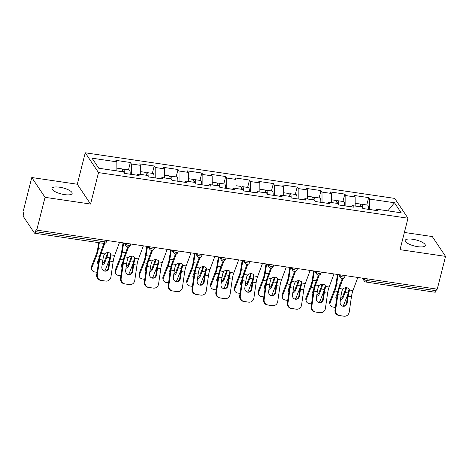<?xml version="1.0" encoding="UTF-8"?>
<svg xmlns="http://www.w3.org/2000/svg" width="469" height="469" viewBox="0 0 469 469"><rect width="100%" height="100%" fill="white"/><g stroke="black" fill="none" stroke-linecap="round" stroke-linejoin="round"><path stroke-width="0.7" d="M59.61 187.219A10.371 3.142 -165.8 0 1 72.138 193.463A10.371 3.142 -165.8 0 1 64.558 194.617A10.371 3.142 -165.8 0 1 52.03 188.374A10.371 3.142 -165.8 0 1 59.61 187.219M412.767 239.278A10.371 3.142 -165.8 0 1 425.295 245.522A10.371 3.142 -165.8 0 1 417.715 246.671A10.371 3.142 -165.8 0 1 405.187 240.433A10.371 3.142 -165.8 0 1 412.767 239.278M31.775 177.522L45.042 197.332L90.558 204.044L77.291 184.235L31.775 177.522L23.473 210.317L24.054 211.179L23.45 213.577A2.433 0.739 -81.6 0 0 23.462 216.69L34.407 233.034A2.433 0.739 -81.6 0 0 34.624 233.193A2.433 0.739 -81.6 0 0 35.556 231.657L36.16 229.259L36.74 230.127L437.255 289.162L445.55 256.373L432.283 236.558L404.384 232.448M77.291 184.235L85.252 152.788L394.722 198.405L407.989 218.214L98.513 172.598L85.252 152.788M116.887 170.909L116.851 161.846L92.03 158.188L98.76 168.236L123.582 171.894L124.59 173.395L139.1 175.535L138.097 174.034L137.089 175.242M116.851 161.846L115.849 160.345L130.359 162.485L128.494 169.86M131.396 174.398L131.367 163.986L130.359 162.485M131.367 163.986L140.682 165.358L139.674 163.857L154.19 165.997L152.319 173.372M155.221 177.915L155.192 167.497L154.19 165.997M155.192 167.497L164.513 168.869L163.505 167.369L178.015 169.508L176.151 176.883M179.052 181.427L179.023 171.009L178.015 169.508M179.023 171.009L188.339 172.381L187.336 170.88L201.846 173.02L199.982 180.395M202.878 184.938L202.854 174.521L201.846 173.02M202.854 174.521L212.17 175.893L211.161 174.392L225.677 176.532L223.807 183.907M226.709 188.45L226.679 178.032L225.677 176.532M226.679 178.032L236.001 179.41L234.992 177.903L249.502 180.043L247.638 187.418M250.54 191.962L250.51 181.544L249.502 180.043M250.51 181.544L259.826 182.922L258.824 181.421L273.333 183.555L271.469 190.93M274.365 195.473L274.336 185.062L273.333 183.555M274.336 185.062L283.657 186.433L282.649 184.933L297.164 187.072L295.294 194.447M298.196 198.985L298.167 188.573L297.164 187.072M298.167 188.573L307.482 189.945L306.48 188.444L320.989 190.584L319.125 197.959M322.027 202.502L321.998 192.085L320.989 190.584M321.998 192.085L331.313 193.457L330.311 191.956L344.821 194.096L342.95 201.471M345.852 206.014L345.823 195.596L344.821 194.096M345.823 195.596L355.144 196.968L354.136 195.467L368.646 197.607L366.781 204.982M369.683 209.526L369.654 199.108L368.646 197.607M369.654 199.108L394.476 202.766L401.206 212.82L376.384 209.162L375.382 210.364M138.097 174.034L147.413 175.406L148.415 176.907L162.931 179.047L161.922 177.546L171.244 178.918L172.246 180.424L186.756 182.558L185.753 181.057L195.069 182.435L196.077 183.936L210.587 186.076L209.579 184.569L218.9 185.947L219.902 187.448L234.418 189.587L233.41 188.087L242.725 189.458L243.733 190.959L258.243 193.099L257.241 191.598L266.556 192.97L267.565 194.471L282.074 196.611L281.066 195.11L290.387 196.482L291.39 197.982L305.905 200.122L304.897 198.622L314.212 199.993L315.221 201.5L329.73 203.634L328.728 202.133L338.043 203.505L339.052 205.012L353.562 207.151L352.553 205.645L361.875 207.022L362.877 208.523L377.387 210.663L376.384 209.162M137.124 175.201L131.402 174.357M140.718 174.421L140.682 165.358M160.949 178.712L155.233 177.874M164.543 177.933L164.513 168.869M161.922 177.546L160.92 178.753M184.78 182.224L179.064 181.386M188.374 181.444L188.339 172.381M185.753 181.057L184.751 182.265M208.611 185.742L202.889 184.897M212.205 184.956L212.17 175.893M209.579 184.569L208.576 185.777M232.436 189.253L226.72 188.409M236.03 188.474L236.001 179.41M233.41 188.087L232.407 189.288M256.267 192.765L250.552 191.921M259.861 191.985L259.826 182.922M257.241 191.598L256.238 192.8M280.099 196.277L274.377 195.432M283.692 195.497L283.657 186.433M281.066 195.11L280.063 196.318M303.924 199.788L298.208 198.944M307.517 199.008L307.482 189.945M304.897 198.622L303.894 199.829M327.755 203.3L322.033 202.461M331.349 202.52L331.313 193.457M328.728 202.133L327.72 203.341M351.586 206.811L345.864 205.973M355.18 206.032L355.144 196.968M352.553 205.645L351.551 206.852M367.286 278.85L366.869 280.491L436.064 290.692L436.481 289.051M436.064 290.692A2.433 0.739 98.4 0 1 435.132 292.234L365.937 282.033A2.433 0.739 98.4 0 0 366.869 280.491A2.433 0.739 -165.8 0 1 363.997 279.29L364.225 278.398M375.411 210.329L369.695 209.485M387.84 210.851L394.476 202.766M45.042 197.332L36.74 230.127M90.558 204.044L98.513 172.598M407.989 218.214L400.028 249.66L445.55 256.373M347.166 303.08A3.729 3.553 -83 0 1 343.12 306.251A3.729 3.553 -83 0 1 340.142 302.042L341.139 295.171A10.857 3.301 98.4 0 1 341.819 291.706A10.857 3.301 98.4 0 1 342.241 290.217L342.933 289.051A3.729 2.908 -15 0 1 346.826 287.749A3.729 2.908 -15 0 1 349.335 289.707A3.729 2.908 -15 0 1 349.399 290.006L349.264 291.249L348.924 289.965A12.968 3.94 -81.6 0 0 348.344 291.988A12.968 3.94 -81.6 0 0 347.529 296.132L346.532 302.997L347.166 303.08L348.162 296.209A10.857 3.301 98.4 0 1 348.848 292.738A10.857 3.301 98.4 0 1 349.264 291.249M335.622 310.056A4.86 4.631 97 0 0 339.509 315.543L338.87 315.467A4.86 4.631 -83 0 1 334.989 309.98L335.622 310.056L337.856 294.69A10.857 3.301 98.4 0 1 338.536 291.22A10.857 3.301 98.4 0 1 339.368 288.529L343.115 278.457M342.27 278.539L339.023 287.257A12.968 3.94 -81.6 0 0 338.038 290.469A12.968 3.94 -81.6 0 0 337.217 294.608L334.989 309.98M339.509 315.543L343.935 316.2A4.86 4.631 97 0 0 349.217 312.061L351.451 296.689A10.857 3.301 98.4 0 1 352.131 293.225A10.857 3.301 98.4 0 1 352.964 290.534L357.829 277.455M348.924 289.965L349.053 288.734M343.513 316.147A4.86 4.631 -83 0 1 343.302 316.118L343.935 316.2M338.87 315.467L343.302 316.118M342.886 306.204A3.729 3.553 97 0 0 346.532 302.997M340.67 298.384A3.729 2.82 166.8 0 0 342.716 296.431L344.791 291.167A10.857 3.301 -81.6 0 0 345.753 288.118A10.857 3.301 -81.6 0 0 345.852 287.72M346.532 287.714A12.968 3.94 98.4 0 1 346.257 288.869A12.968 3.94 98.4 0 1 345.102 292.509L343.032 297.774A3.729 2.82 -13.2 0 1 340.447 299.92M338.137 274.553L336.678 283.751A12.968 3.94 98.4 0 1 335.945 287.35A12.968 3.94 98.4 0 1 334.796 290.991L330.158 302.763A4.86 3.676 166.8 0 0 330.006 304.551L329.689 303.209A4.86 3.676 -13.2 0 1 329.842 301.42L334.479 289.649A10.857 3.301 -81.6 0 0 335.441 286.6A10.857 3.301 -81.6 0 0 336.056 283.587L337.504 274.459M330.006 304.551A4.86 3.676 166.8 0 0 333.289 307.125L335.358 307.43M342.792 306.187A4.86 3.676 166.8 0 0 343.748 304.768L347.799 294.491M336.549 299.234A3.729 2.82 -13.2 0 1 335.892 298.108A3.729 2.82 -13.2 0 1 336.003 296.736L337.487 292.973M335.839 297.41A3.729 2.82 166.8 0 0 336.689 298.243M355.168 203.27L359.764 203.951A5.347 1.624 98.4 0 1 360.772 206.858M360.544 205.029A5.347 1.624 98.4 0 1 361.599 204.22A5.347 1.624 98.4 0 1 362.59 208.089M361.599 204.22L367.479 205.088A5.347 1.624 98.4 0 1 368.446 209.344M361.775 207.005A3.242 0.985 -81.6 0 0 361.294 206.301A3.242 0.985 -81.6 0 0 360.761 206.63M323.34 299.568A3.729 3.553 -83 0 1 319.289 302.734A3.729 3.553 -83 0 1 316.311 298.53L317.308 291.659A10.857 3.301 98.4 0 1 317.994 288.189A10.857 3.301 98.4 0 1 318.41 286.706L319.102 285.539A3.729 2.908 -15 0 1 322.994 284.237A3.729 2.908 -15 0 1 325.509 286.196A3.729 2.908 -15 0 1 325.568 286.495L325.439 287.737L325.093 286.453A12.968 3.94 -81.6 0 0 324.519 288.476A12.968 3.94 -81.6 0 0 323.698 292.615L322.701 299.486L323.34 299.568L324.337 292.697A10.857 3.301 98.4 0 1 325.017 289.226A10.857 3.301 98.4 0 1 325.439 287.737M311.791 306.544A4.86 4.631 97 0 0 315.678 312.032L315.045 311.955A4.86 4.631 -83 0 1 311.158 306.468L311.791 306.544L314.025 291.173A10.857 3.301 98.4 0 1 314.711 287.708A10.857 3.301 98.4 0 1 315.537 285.017L319.283 274.945M318.439 275.027L315.197 283.739A12.968 3.94 -81.6 0 0 314.207 286.958A12.968 3.94 -81.6 0 0 313.392 291.097L311.158 306.468M315.678 312.032L320.11 312.688A4.86 4.631 97 0 0 325.386 308.549L327.62 293.178A10.857 3.301 98.4 0 1 328.306 289.713A10.857 3.301 98.4 0 1 329.132 287.016L333.998 273.943M325.093 286.453L325.228 285.222M319.682 312.635A4.86 4.631 -83 0 1 319.471 312.606L320.11 312.688M315.045 311.955L319.471 312.606M319.055 302.693A3.729 3.553 97 0 0 322.701 299.486M299.509 296.05A3.729 3.553 -83 0 1 295.458 299.222A3.729 3.553 -83 0 1 292.48 295.019L293.483 288.148A10.857 3.301 98.4 0 1 294.163 284.677A10.857 3.301 98.4 0 1 294.585 283.188L295.271 282.027A3.729 2.908 -15 0 1 299.169 280.726A3.729 2.908 -15 0 1 301.678 282.684A3.729 2.908 -15 0 1 301.737 282.983L301.608 284.226L301.262 282.942A12.968 3.94 -81.6 0 0 300.688 284.964A12.968 3.94 -81.6 0 0 299.873 289.103L298.876 295.974L299.509 296.05L300.506 289.185A10.857 3.301 98.4 0 1 301.192 285.715A10.857 3.301 98.4 0 1 301.608 284.226M287.966 303.033A4.86 4.631 97 0 0 291.847 308.52L291.214 308.444A4.86 4.631 -83 0 1 287.327 302.956L287.966 303.033L290.194 287.661A10.857 3.301 98.4 0 1 290.88 284.196A10.857 3.301 98.4 0 1 291.706 281.5L295.458 271.428M294.608 271.51L291.366 280.228A12.968 3.94 -81.6 0 0 290.375 283.446A12.968 3.94 -81.6 0 0 289.561 287.585L287.327 302.956M291.847 308.52L296.279 309.171A4.86 4.631 97 0 0 301.561 305.038L303.789 289.666A10.857 3.301 98.4 0 1 304.475 286.201A10.857 3.301 98.4 0 1 305.301 283.505L310.167 270.431M301.262 282.942L301.397 281.705M295.857 309.124A4.86 4.631 -83 0 1 295.646 309.094L296.279 309.171M291.214 308.444L295.646 309.094M295.224 299.181A3.729 3.553 97 0 0 298.876 295.974M275.678 292.539A3.729 3.553 -83 0 1 271.633 295.71A3.729 3.553 -83 0 1 268.655 291.507L269.652 284.636A10.857 3.301 98.4 0 1 270.337 281.166A10.857 3.301 98.4 0 1 270.754 279.676L271.445 278.516A3.729 2.908 -15 0 1 275.338 277.214A3.729 2.908 -15 0 1 277.853 279.166A3.729 2.908 -15 0 1 277.912 279.471L277.783 280.714L277.437 279.43A12.968 3.94 -81.6 0 0 276.857 281.453A12.968 3.94 -81.6 0 0 276.042 285.592L275.045 292.463L275.678 292.539L276.675 285.668A10.857 3.301 98.4 0 1 277.361 282.203A10.857 3.301 98.4 0 1 277.783 280.714M264.135 299.521A4.86 4.631 97 0 0 268.022 305.008L267.383 304.932A4.86 4.631 -83 0 1 263.502 299.445L264.135 299.521L266.369 284.15A10.857 3.301 98.4 0 1 267.049 280.685A10.857 3.301 98.4 0 1 267.881 277.988L271.627 267.916M270.783 267.998L267.535 276.716A12.968 3.94 -81.6 0 0 266.55 279.934A12.968 3.94 -81.6 0 0 265.73 284.073L263.502 299.445M268.022 305.008L272.448 305.659A4.86 4.631 97 0 0 277.73 301.526L279.964 286.154A10.857 3.301 98.4 0 1 280.644 282.684A10.857 3.301 98.4 0 1 281.476 279.993L286.342 266.92M277.437 279.43L277.566 278.193M272.026 305.606A4.86 4.631 -83 0 1 271.815 305.583L272.448 305.659M267.383 304.932L271.815 305.583M271.399 295.669A3.729 3.553 97 0 0 275.045 292.463M251.853 289.027A3.729 3.553 -83 0 1 247.802 292.199A3.729 3.553 -83 0 1 244.824 287.995L245.82 281.124A10.857 3.301 98.4 0 1 246.506 277.654A10.857 3.301 98.4 0 1 246.923 276.165L247.614 275.004A3.729 2.908 -15 0 1 251.513 273.697A3.729 2.908 -15 0 1 254.022 275.655A3.729 2.908 -15 0 1 254.081 275.954L253.952 277.202L253.606 275.919A12.968 3.94 -81.6 0 0 253.031 277.941A12.968 3.94 -81.6 0 0 252.211 282.08L251.214 288.951L251.853 289.027L252.85 282.156A10.857 3.301 98.4 0 1 253.53 278.692A10.857 3.301 98.4 0 1 253.952 277.202M240.31 296.009A4.86 4.631 97 0 0 244.191 301.497L243.558 301.415A4.86 4.631 -83 0 1 239.671 295.933L240.31 296.009L242.537 280.638A10.857 3.301 98.4 0 1 243.223 277.167A10.857 3.301 98.4 0 1 244.05 274.476L247.802 264.405M246.952 264.487L243.71 273.204A12.968 3.94 -81.6 0 0 242.719 276.417A12.968 3.94 -81.6 0 0 241.904 280.562L239.671 295.933M244.191 301.497L248.623 302.147A4.86 4.631 97 0 0 253.899 298.014L256.133 282.643A10.857 3.301 98.4 0 1 256.819 279.172A10.857 3.301 98.4 0 1 257.645 276.481L262.511 263.408M253.606 275.919L253.741 274.682M248.195 302.095A4.86 4.631 -83 0 1 247.984 302.071L248.623 302.147M243.558 301.415L247.984 302.071M247.568 292.158A3.729 3.553 97 0 0 251.214 288.951M228.022 285.515A3.729 3.553 -83 0 1 223.971 288.687A3.729 3.553 -83 0 1 220.999 284.478L221.995 277.607A10.857 3.301 98.4 0 1 222.675 274.142A10.857 3.301 98.4 0 1 223.097 272.653L223.783 271.492A3.729 2.908 -15 0 1 227.682 270.185A3.729 2.908 -15 0 1 230.191 272.143A3.729 2.908 -15 0 1 230.25 272.442L230.121 273.691L229.775 272.407A12.968 3.94 -81.6 0 0 229.2 274.424A12.968 3.94 -81.6 0 0 228.385 278.568L227.389 285.439L228.022 285.515L229.019 278.645A10.857 3.301 98.4 0 1 229.704 275.18A10.857 3.301 98.4 0 1 230.121 273.691M216.479 292.498A4.86 4.631 97 0 0 220.36 297.985L219.727 297.903A4.86 4.631 -83 0 1 215.846 292.416L216.479 292.498L218.706 277.126A10.857 3.301 98.4 0 1 219.392 273.656A10.857 3.301 98.4 0 1 220.219 270.965L223.971 260.893M223.121 260.975L219.879 269.693A12.968 3.94 -81.6 0 0 218.888 272.905A12.968 3.94 -81.6 0 0 218.073 277.05L215.846 292.416M220.36 297.985L224.792 298.636A4.86 4.631 97 0 0 230.074 294.503L232.302 279.131A10.857 3.301 98.4 0 1 232.987 275.661A10.857 3.301 98.4 0 1 233.814 272.97L238.68 259.89M229.775 272.407L229.91 271.17M224.37 298.583A4.86 4.631 -83 0 1 224.159 298.56L224.792 298.636M219.727 297.903L224.159 298.56M223.736 288.646A3.729 3.553 97 0 0 227.389 285.439M316.845 294.872A3.729 2.82 166.8 0 0 318.885 292.92L320.96 287.655A10.857 3.301 -81.6 0 0 321.927 284.607A10.857 3.301 -81.6 0 0 322.021 284.202M322.701 284.202A12.968 3.94 98.4 0 1 322.426 285.357A12.968 3.94 98.4 0 1 321.277 288.998L319.201 294.262A3.729 2.82 -13.2 0 1 316.622 296.408M314.306 271.041L312.852 280.239A12.968 3.94 98.4 0 1 312.12 283.839A12.968 3.94 98.4 0 1 310.965 287.479L306.327 299.251A4.86 3.676 166.8 0 0 306.175 301.039L305.858 299.697A4.86 3.676 -13.2 0 1 306.011 297.909L310.648 286.137A10.857 3.301 -81.6 0 0 311.615 283.088A10.857 3.301 -81.6 0 0 312.231 280.075L313.673 270.947M306.175 301.039A4.86 3.676 166.8 0 0 309.458 303.613L311.527 303.918M318.961 302.669A4.86 3.676 166.8 0 0 319.922 301.256L323.968 290.979M312.717 295.722A3.729 2.82 -13.2 0 1 312.061 294.596A3.729 2.82 -13.2 0 1 312.178 293.225L313.661 289.455M312.014 293.899A3.729 2.82 166.8 0 0 312.864 294.731M331.337 199.759L335.939 200.439A5.347 1.624 98.4 0 1 336.941 203.347M336.713 201.518A5.347 1.624 98.4 0 1 337.768 200.709A5.347 1.624 98.4 0 1 338.759 204.578M337.768 200.709L343.654 201.57A5.347 1.624 98.4 0 1 344.621 205.832M337.95 203.493A3.242 0.985 -81.6 0 0 337.463 202.79A3.242 0.985 -81.6 0 0 336.935 203.118M293.014 291.36A3.729 2.82 166.8 0 0 295.06 289.408L297.129 284.144A10.857 3.301 -81.6 0 0 298.096 281.095A10.857 3.301 -81.6 0 0 298.196 280.691M298.87 280.691A12.968 3.94 98.4 0 1 298.601 281.846A12.968 3.94 98.4 0 1 297.446 285.486L295.376 290.751A3.729 2.82 -13.2 0 1 292.791 292.896M290.481 267.529L289.021 276.728A12.968 3.94 98.4 0 1 288.288 280.327A12.968 3.94 98.4 0 1 287.134 283.962L282.496 295.74A4.86 3.676 166.8 0 0 282.35 297.528L282.033 296.185A4.86 3.676 -13.2 0 1 282.18 294.397L286.823 282.625A10.857 3.301 -81.6 0 0 287.784 279.577A10.857 3.301 -81.6 0 0 288.4 276.563L289.848 267.436M282.35 297.528A4.86 3.676 166.8 0 0 285.627 300.101L287.702 300.406M295.13 299.158A4.86 3.676 166.8 0 0 296.091 297.745L300.142 287.468M288.892 292.205A3.729 2.82 -13.2 0 1 288.23 291.085A3.729 2.82 -13.2 0 1 288.347 289.713L289.83 285.943M288.183 290.387A3.729 2.82 166.8 0 0 289.033 291.22M307.512 196.247L312.108 196.921A5.347 1.624 98.4 0 1 313.11 199.835M312.887 198A5.347 1.624 98.4 0 1 313.943 197.191A5.347 1.624 98.4 0 1 314.934 201.066M313.943 197.191L319.823 198.059A5.347 1.624 98.4 0 1 320.79 202.321M314.119 199.982A3.242 0.985 -81.6 0 0 313.632 199.278A3.242 0.985 -81.6 0 0 313.104 199.606M269.183 287.843A3.729 2.82 166.8 0 0 271.229 285.891L273.304 280.632A10.857 3.301 -81.6 0 0 274.265 277.584A10.857 3.301 -81.6 0 0 274.365 277.179M275.045 277.179A12.968 3.94 98.4 0 1 274.77 278.334A12.968 3.94 98.4 0 1 273.62 281.975L271.545 287.233A3.729 2.82 -13.2 0 1 268.96 289.385M266.65 264.018L265.196 273.216A12.968 3.94 98.4 0 1 264.457 276.81A12.968 3.94 98.4 0 1 263.308 280.45L258.671 292.228A4.86 3.676 166.8 0 0 258.519 294.016L258.202 292.674A4.86 3.676 -13.2 0 1 258.355 290.886L262.992 279.108A10.857 3.301 -81.6 0 0 263.959 276.059A10.857 3.301 -81.6 0 0 264.569 273.052L266.017 263.924M258.519 294.016A4.86 3.676 166.8 0 0 261.802 296.59L263.871 296.895M271.305 295.646A4.86 3.676 166.8 0 0 272.266 294.233L276.311 283.95M265.061 288.693A3.729 2.82 -13.2 0 1 264.405 287.573A3.729 2.82 -13.2 0 1 264.516 286.201L265.999 282.432M264.358 286.876A3.729 2.82 166.8 0 0 265.202 287.708M283.681 192.736L288.283 193.41A5.347 1.624 98.4 0 1 289.285 196.318M289.056 194.488A5.347 1.624 98.4 0 1 290.112 193.679A5.347 1.624 98.4 0 1 291.102 197.555M290.112 193.679L295.992 194.547A5.347 1.624 98.4 0 1 296.959 198.803M290.288 196.47A3.242 0.985 -81.6 0 0 289.807 195.766A3.242 0.985 -81.6 0 0 289.279 196.095M245.357 284.331A3.729 2.82 166.8 0 0 247.398 282.379L249.473 277.115A10.857 3.301 -81.6 0 0 250.44 274.066A10.857 3.301 -81.6 0 0 250.54 273.667M251.214 273.667A12.968 3.94 98.4 0 1 250.938 274.822A12.968 3.94 98.4 0 1 249.789 278.457L247.714 283.722A3.729 2.82 -13.2 0 1 245.135 285.873M242.819 260.506L241.365 269.704A12.968 3.94 98.4 0 1 240.632 273.298A12.968 3.94 98.4 0 1 239.477 276.939L234.84 288.716A4.86 3.676 166.8 0 0 234.688 290.504L234.377 289.162A4.86 3.676 -13.2 0 1 234.523 287.374L239.161 275.596A10.857 3.301 -81.6 0 0 240.128 272.548A10.857 3.301 -81.6 0 0 240.744 269.54L242.186 260.412M234.688 290.504A4.86 3.676 166.8 0 0 237.971 293.078L240.04 293.383M247.474 292.134A4.86 3.676 166.8 0 0 248.435 290.721L252.486 280.439M241.23 285.181A3.729 2.82 -13.2 0 1 240.574 284.056A3.729 2.82 -13.2 0 1 240.691 282.69L242.174 278.92M240.527 283.358A3.729 2.82 166.8 0 0 241.377 284.196M259.849 189.218L264.452 189.898A5.347 1.624 98.4 0 1 265.454 192.806M265.225 190.977A5.347 1.624 98.4 0 1 266.286 190.168A5.347 1.624 98.4 0 1 267.271 194.043M266.286 190.168L272.167 191.035A5.347 1.624 98.4 0 1 273.134 195.292M266.462 192.958A3.242 0.985 -81.6 0 0 265.976 192.255A3.242 0.985 -81.6 0 0 265.448 192.583M221.526 280.82A3.729 2.82 166.8 0 0 223.572 278.867L225.642 273.603A10.857 3.301 -81.6 0 0 226.609 270.554A10.857 3.301 -81.6 0 0 226.709 270.156M227.383 270.156A12.968 3.94 98.4 0 1 227.113 271.305A12.968 3.94 98.4 0 1 225.958 274.945L223.889 280.21A3.729 2.82 -13.2 0 1 221.304 282.361M218.994 256.989L217.534 266.193A12.968 3.94 98.4 0 1 216.801 269.786A12.968 3.94 98.4 0 1 215.652 273.427L211.009 285.205A4.86 3.676 166.8 0 0 210.862 286.993L210.546 285.65A4.86 3.676 -13.2 0 1 210.698 283.862L215.335 272.084A10.857 3.301 -81.6 0 0 216.297 269.036A10.857 3.301 -81.6 0 0 216.913 266.023L218.361 256.895M210.862 286.993A4.86 3.676 166.8 0 0 214.14 289.561L216.215 289.871M223.643 288.623A4.86 3.676 166.8 0 0 224.604 287.204L228.655 276.927M217.405 281.67A3.729 2.82 -13.2 0 1 216.742 280.544A3.729 2.82 -13.2 0 1 216.86 279.172L218.343 275.409M216.696 279.846A3.729 2.82 166.8 0 0 217.546 280.679M236.024 185.706L240.62 186.386A5.347 1.624 98.4 0 1 241.623 189.294M241.4 187.465A5.347 1.624 98.4 0 1 242.455 186.656A5.347 1.624 98.4 0 1 243.446 190.531M242.455 186.656L248.336 187.524A5.347 1.624 98.4 0 1 249.303 191.78M242.631 189.441A3.242 0.985 -81.6 0 0 242.151 188.743A3.242 0.985 -81.6 0 0 241.617 189.071M204.191 282.004A3.729 3.553 -83 0 1 200.146 285.175A3.729 3.553 -83 0 1 197.168 280.966L198.164 274.095A10.857 3.301 98.4 0 1 198.85 270.631A10.857 3.301 98.4 0 1 199.266 269.142L199.958 267.981A3.729 2.908 -15 0 1 203.851 266.673A3.729 2.908 -15 0 1 206.366 268.631A3.729 2.908 -15 0 1 206.424 268.93L206.296 270.173L205.95 268.895A12.968 3.94 -81.6 0 0 205.369 270.912A12.968 3.94 -81.6 0 0 204.554 275.057L203.558 281.928L204.191 282.004L205.188 275.133A10.857 3.301 98.4 0 1 205.873 271.662A10.857 3.301 98.4 0 1 206.296 270.173M192.648 288.986A4.86 4.631 97 0 0 196.534 294.468L195.895 294.391A4.86 4.631 -83 0 1 192.014 288.904L192.648 288.986L194.881 273.615A10.857 3.301 98.4 0 1 195.561 270.144A10.857 3.301 98.4 0 1 196.394 267.453L200.14 257.381M199.296 257.463L196.048 266.181A12.968 3.94 -81.6 0 0 195.063 269.394A12.968 3.94 -81.6 0 0 194.242 273.533L192.014 288.904M196.534 294.468L200.961 295.124A4.86 4.631 97 0 0 206.243 290.985L208.476 275.62A10.857 3.301 98.4 0 1 209.156 272.149A10.857 3.301 98.4 0 1 209.989 269.458L214.855 256.379M205.95 268.895L206.079 267.658M200.539 295.071A4.86 4.631 -83 0 1 200.327 295.048L200.961 295.124M195.895 294.391L200.327 295.048M199.911 285.129A3.729 3.553 97 0 0 203.558 281.928M197.695 277.308A3.729 2.82 166.8 0 0 199.741 275.356L201.817 270.091A10.857 3.301 -81.6 0 0 202.778 267.043A10.857 3.301 -81.6 0 0 202.878 266.644M203.558 266.644A12.968 3.94 98.4 0 1 203.282 267.793A12.968 3.94 98.4 0 1 202.133 271.434L200.058 276.698A3.729 2.82 -13.2 0 1 197.472 278.85M195.163 253.477L193.709 262.681A12.968 3.94 98.4 0 1 192.97 266.275A12.968 3.94 98.4 0 1 191.821 269.915L187.184 281.687A4.86 3.676 166.8 0 0 187.031 283.475L186.715 282.133A4.86 3.676 -13.2 0 1 186.867 280.345L191.504 268.573A10.857 3.301 -81.6 0 0 192.472 265.524A10.857 3.301 -81.6 0 0 193.081 262.511L194.529 253.383M187.031 283.475A4.86 3.676 166.8 0 0 190.314 286.049L192.384 286.354M199.817 285.111A4.86 3.676 166.8 0 0 200.779 283.692L204.824 273.415M193.574 278.158A3.729 2.82 -13.2 0 1 192.917 277.032A3.729 2.82 -13.2 0 1 193.029 275.661L194.518 271.897M192.87 276.335A3.729 2.82 166.8 0 0 193.715 277.167M212.193 182.195L216.795 182.875A5.347 1.624 98.4 0 1 217.798 185.783M217.569 183.954A5.347 1.624 98.4 0 1 218.624 183.144A5.347 1.624 98.4 0 1 219.615 187.02M218.624 183.144L224.504 184.012A5.347 1.624 98.4 0 1 225.472 188.268M218.8 185.929A3.242 0.985 -81.6 0 0 218.32 185.226A3.242 0.985 -81.6 0 0 217.792 185.56M180.366 278.492A3.729 3.553 -83 0 1 176.315 281.664A3.729 3.553 -83 0 1 173.337 277.455L174.333 270.584A10.857 3.301 98.4 0 1 175.019 267.119A10.857 3.301 98.4 0 1 175.435 265.63L176.127 264.463A3.729 2.908 -15 0 1 180.026 263.162A3.729 2.908 -15 0 1 182.535 265.12A3.729 2.908 -15 0 1 182.593 265.419L182.464 266.662L182.119 265.378A12.968 3.94 -81.6 0 0 181.544 267.4A12.968 3.94 -81.6 0 0 180.723 271.539L179.727 278.41L180.366 278.492L181.362 271.621A10.857 3.301 98.4 0 1 182.048 268.151A10.857 3.301 98.4 0 1 182.464 266.662M168.822 285.469A4.86 4.631 97 0 0 172.703 290.956L172.07 290.88A4.86 4.631 -83 0 1 168.183 285.392L168.822 285.469L171.05 270.103A10.857 3.301 98.4 0 1 171.736 266.632A10.857 3.301 98.4 0 1 172.563 263.941L176.315 253.87M175.465 253.952L172.223 262.669A12.968 3.94 -81.6 0 0 171.232 265.882A12.968 3.94 -81.6 0 0 170.417 270.021L168.183 285.392M172.703 290.956L177.135 291.612A4.86 4.631 97 0 0 182.418 287.474L184.645 272.102A10.857 3.301 98.4 0 1 185.331 268.637A10.857 3.301 98.4 0 1 186.158 265.946L191.024 252.867M182.119 265.378L182.253 264.147M176.713 291.56A4.86 4.631 -83 0 1 176.496 291.53L177.135 291.612M172.07 290.88L176.496 291.53M176.08 281.617A3.729 3.553 97 0 0 179.727 278.41M173.87 273.796A3.729 2.82 166.8 0 0 175.91 271.844L177.986 266.58A10.857 3.301 -81.6 0 0 178.953 263.531A10.857 3.301 -81.6 0 0 179.052 263.132M179.727 263.127A12.968 3.94 98.4 0 1 179.451 264.282A12.968 3.94 98.4 0 1 178.302 267.922L176.227 273.187A3.729 2.82 -13.2 0 1 173.647 275.332M171.332 249.965L169.878 259.164A12.968 3.94 98.4 0 1 169.145 262.763A12.968 3.94 98.4 0 1 167.99 266.404L163.353 278.176A4.86 3.676 166.8 0 0 163.2 279.964L162.89 278.621A4.86 3.676 -13.2 0 1 163.036 276.833L167.673 265.061A10.857 3.301 -81.6 0 0 168.641 262.013A10.857 3.301 -81.6 0 0 169.256 258.999L170.698 249.871M163.2 279.964A4.86 3.676 166.8 0 0 166.483 282.537L168.553 282.842M175.986 281.593A4.86 3.676 166.8 0 0 176.948 280.181L180.999 269.904M169.743 274.646A3.729 2.82 -13.2 0 1 169.086 273.521A3.729 2.82 -13.2 0 1 169.203 272.149L170.687 268.385M169.039 272.823A3.729 2.82 166.8 0 0 169.889 273.656M188.362 178.683L192.964 179.363A5.347 1.624 98.4 0 1 193.967 182.271M193.744 180.442A5.347 1.624 98.4 0 1 194.799 179.633A5.347 1.624 98.4 0 1 195.79 183.502M194.799 179.633L200.679 180.501A5.347 1.624 98.4 0 1 201.647 184.757M194.975 182.418A3.242 0.985 -81.6 0 0 194.488 181.714A3.242 0.985 -81.6 0 0 193.961 182.042M156.535 274.981A3.729 3.553 -83 0 1 152.489 278.146A3.729 3.553 -83 0 1 149.511 273.943L150.508 267.072A10.857 3.301 98.4 0 1 151.188 263.601A10.857 3.301 98.4 0 1 151.61 262.112L152.296 260.952A3.729 2.908 -15 0 1 156.195 259.65A3.729 2.908 -15 0 1 158.704 261.608A3.729 2.908 -15 0 1 158.762 261.907L158.633 263.15L158.293 261.866A12.968 3.94 -81.6 0 0 157.713 263.889A12.968 3.94 -81.6 0 0 156.898 268.028L155.901 274.898L156.535 274.981L157.531 268.11A10.857 3.301 98.4 0 1 158.217 264.639A10.857 3.301 98.4 0 1 158.633 263.15M144.991 281.957A4.86 4.631 97 0 0 148.878 287.444L148.239 287.368A4.86 4.631 -83 0 1 144.358 281.881L144.991 281.957L147.219 266.585A10.857 3.301 98.4 0 1 147.905 263.121A10.857 3.301 98.4 0 1 148.732 260.43L152.484 250.358M151.639 250.44L148.392 259.152A12.968 3.94 -81.6 0 0 147.401 262.37A12.968 3.94 -81.6 0 0 146.586 266.509L144.358 281.881M148.878 287.444L153.304 288.101A4.86 4.631 97 0 0 158.586 283.962L160.814 268.59A10.857 3.301 98.4 0 1 161.5 265.126A10.857 3.301 98.4 0 1 162.327 262.429L167.198 249.356M158.293 261.866L158.422 260.635M152.882 288.048A4.86 4.631 -83 0 1 152.671 288.019L153.304 288.101M148.239 287.368L152.671 288.019M152.255 278.105A3.729 3.553 97 0 0 155.901 274.898M150.039 270.285A3.729 2.82 166.8 0 0 152.085 268.332L154.154 263.068A10.857 3.301 -81.6 0 0 155.122 260.019A10.857 3.301 -81.6 0 0 155.221 259.615M155.896 259.615A12.968 3.94 98.4 0 1 155.626 260.77A12.968 3.94 98.4 0 1 154.471 264.41L152.402 269.675A3.729 2.82 -13.2 0 1 149.816 271.821M147.506 246.454L146.047 255.652A12.968 3.94 98.4 0 1 145.314 259.251A12.968 3.94 98.4 0 1 144.165 262.892L139.522 274.664A4.86 3.676 166.8 0 0 139.375 276.452L139.059 275.11A4.86 3.676 -13.2 0 1 139.211 273.321L143.848 261.55A10.857 3.301 -81.6 0 0 144.81 258.501A10.857 3.301 -81.6 0 0 145.425 255.488L146.873 246.36M139.375 276.452A4.86 3.676 166.8 0 0 142.652 279.026L144.728 279.331M152.155 278.082A4.86 3.676 166.8 0 0 153.117 276.669L157.168 266.392M145.918 271.129A3.729 2.82 -13.2 0 1 145.255 270.009A3.729 2.82 -13.2 0 1 145.372 268.637L146.856 264.868M145.208 269.312A3.729 2.82 166.8 0 0 146.058 270.144M164.537 175.172L169.133 175.852A5.347 1.624 98.4 0 1 170.141 178.759M169.913 176.93A5.347 1.624 98.4 0 1 170.968 176.121A5.347 1.624 98.4 0 1 171.959 179.99M170.968 176.121L176.848 176.983A5.347 1.624 98.4 0 1 177.815 181.245M171.144 178.906A3.242 0.985 -81.6 0 0 170.663 178.202A3.242 0.985 -81.6 0 0 170.13 178.531M132.704 271.463A3.729 3.553 -83 0 1 128.658 274.635A3.729 3.553 -83 0 1 125.68 270.431L126.677 263.56A10.857 3.301 98.4 0 1 127.363 260.09A10.857 3.301 98.4 0 1 127.779 258.601L128.471 257.44A3.729 2.908 -15 0 1 132.364 256.138A3.729 2.908 -15 0 1 134.879 258.097A3.729 2.908 -15 0 1 134.937 258.396L134.808 259.638L134.462 258.355A12.968 3.94 -81.6 0 0 133.882 260.377A12.968 3.94 -81.6 0 0 133.067 264.516L132.07 271.387L132.704 271.463L133.706 264.592A10.857 3.301 98.4 0 1 134.386 261.127A10.857 3.301 98.4 0 1 134.808 259.638M121.16 278.445A4.86 4.631 97 0 0 125.047 283.933L124.408 283.856A4.86 4.631 -83 0 1 120.527 278.369L121.16 278.445L123.394 263.074A10.857 3.301 98.4 0 1 124.074 259.609A10.857 3.301 98.4 0 1 124.906 256.912L128.653 246.841M127.808 246.923L124.561 255.64A12.968 3.94 -81.6 0 0 123.576 258.859A12.968 3.94 -81.6 0 0 122.755 262.998L120.527 278.369M125.047 283.933L129.479 284.583A4.86 4.631 97 0 0 134.755 280.45L136.989 265.079A10.857 3.301 98.4 0 1 137.669 261.614A10.857 3.301 98.4 0 1 138.502 258.917L143.367 245.844M134.462 258.355L134.591 257.118M129.051 284.536A4.86 4.631 -83 0 1 128.84 284.507L129.479 284.583M124.408 283.856L128.84 284.507M128.424 274.594A3.729 3.553 97 0 0 132.07 271.387M126.214 266.773A3.729 2.82 166.8 0 0 128.254 264.821L130.329 259.556A10.857 3.301 -81.6 0 0 131.291 256.508A10.857 3.301 -81.6 0 0 131.39 256.103M132.07 256.103A12.968 3.94 98.4 0 1 131.795 257.258A12.968 3.94 98.4 0 1 130.646 260.899L128.57 266.163A3.729 2.82 -13.2 0 1 125.985 268.309M123.675 242.942L122.221 252.14A12.968 3.94 98.4 0 1 121.483 255.74A12.968 3.94 98.4 0 1 120.334 259.375L115.696 271.152A4.86 3.676 166.8 0 0 115.544 272.94L115.227 271.598A4.86 3.676 -13.2 0 1 115.38 269.81L120.017 258.032A10.857 3.301 -81.6 0 0 120.984 254.989A10.857 3.301 -81.6 0 0 121.6 251.976L123.042 242.848M115.544 272.94A4.86 3.676 166.8 0 0 118.827 275.514L120.896 275.819M128.33 274.57A4.86 3.676 166.8 0 0 129.292 273.157L133.337 262.875M122.087 267.617A3.729 2.82 -13.2 0 1 121.43 266.498A3.729 2.82 -13.2 0 1 121.541 265.126L123.03 261.356M121.383 265.8A3.729 2.82 166.8 0 0 122.227 266.632M140.706 171.66L145.308 172.334A5.347 1.624 98.4 0 1 146.31 175.248M146.082 173.413A5.347 1.624 98.4 0 1 147.137 172.604A5.347 1.624 98.4 0 1 148.128 176.479M147.137 172.604L153.017 173.471A5.347 1.624 98.4 0 1 153.984 177.733M147.313 175.394A3.242 0.985 -81.6 0 0 146.832 174.691A3.242 0.985 -81.6 0 0 146.305 175.019M108.878 267.951A3.729 3.553 -83 0 1 104.827 271.123A3.729 3.553 -83 0 1 101.849 266.92L102.846 260.049A10.857 3.301 98.4 0 1 103.532 256.578A10.857 3.301 98.4 0 1 103.948 255.089L104.64 253.928A3.729 2.908 -15 0 1 108.538 252.627A3.729 2.908 -15 0 1 111.047 254.579A3.729 2.908 -15 0 1 111.106 254.884L110.977 256.127L110.631 254.843A12.968 3.94 -81.6 0 0 110.057 256.865A12.968 3.94 -81.6 0 0 109.242 261.004L108.239 267.875L108.878 267.951L109.875 261.081A10.857 3.301 98.4 0 1 110.561 257.616A10.857 3.301 98.4 0 1 110.977 256.127M97.335 274.934A4.86 4.631 97 0 0 101.216 280.421L100.583 280.345A4.86 4.631 -83 0 1 96.696 274.857L97.335 274.934L99.563 259.562A10.857 3.301 98.4 0 1 100.249 256.097A10.857 3.301 98.4 0 1 101.075 253.401L104.827 243.329M103.977 243.411L100.735 252.129A12.968 3.94 -81.6 0 0 99.745 255.341A12.968 3.94 -81.6 0 0 98.93 259.486L96.696 274.857M101.216 280.421L105.648 281.072A4.86 4.631 97 0 0 110.93 276.939L113.158 261.567A10.857 3.301 98.4 0 1 113.844 258.097A10.857 3.301 98.4 0 1 114.671 255.406L119.536 242.332M110.631 254.843L110.766 253.606M105.226 281.019A4.86 4.631 -83 0 1 105.009 280.995L105.648 281.072M100.583 280.345L105.009 280.995M104.593 271.082A3.729 3.553 97 0 0 108.239 267.875M102.383 263.256A3.729 2.82 166.8 0 0 104.429 261.303L106.498 256.045A10.857 3.301 -81.6 0 0 107.465 252.996A10.857 3.301 -81.6 0 0 107.565 252.592M108.239 252.592A12.968 3.94 98.4 0 1 107.97 253.747A12.968 3.94 98.4 0 1 106.815 257.387L104.739 262.646A3.729 2.82 -13.2 0 1 102.16 264.797M99.322 242.731L98.39 248.629A12.968 3.94 98.4 0 1 97.658 252.222A12.968 3.94 98.4 0 1 96.503 255.863L91.865 267.641A4.86 3.676 166.8 0 0 91.713 269.429L91.402 268.086A4.86 3.676 -13.2 0 1 91.549 266.298L96.186 254.52A10.857 3.301 -81.6 0 0 97.153 251.472A10.857 3.301 -81.6 0 0 97.769 248.464L98.689 242.637M91.713 269.429A4.86 3.676 166.8 0 0 94.996 272.002L97.065 272.307M104.499 271.059A4.86 3.676 166.8 0 0 105.461 269.646L109.512 259.363M98.255 264.106A3.729 2.82 -13.2 0 1 97.599 262.986A3.729 2.82 -13.2 0 1 97.716 261.614L99.199 257.844M97.552 262.288A3.729 2.82 166.8 0 0 98.402 263.121M116.875 168.148L121.477 168.822A5.347 1.624 98.4 0 1 122.479 171.73M122.257 169.901A5.347 1.624 98.4 0 1 123.312 169.092A5.347 1.624 98.4 0 1 124.303 172.967M123.312 169.092L129.192 169.96A5.347 1.624 98.4 0 1 130.159 174.216M123.488 171.883A3.242 0.985 -81.6 0 0 123.001 171.179A3.242 0.985 -81.6 0 0 122.473 171.507M35.556 231.657L104.751 241.857L105.167 240.21M34.624 233.193L103.819 243.393A2.433 0.739 -81.6 0 0 104.751 241.857A2.433 0.739 14.2 0 0 106.527 241.588L106.815 240.456M363.311 278.264L363.997 279.29A2.433 2.198 -33.8 0 0 364.272 280.978A2.433 2.433 0 0 0 365.937 282.033M339.486 274.752L340.172 275.778A2.433 0.739 -165.8 0 0 343.044 276.98A2.433 0.739 14.2 0 0 344.821 276.71L345.102 275.579M344.821 276.71A2.433 2.433 0 0 1 340.441 277.466A2.433 2.198 -33.8 0 1 340.172 275.778L340.394 274.887M315.655 271.24L316.341 272.266L316.563 271.375M291.824 267.729L292.509 268.749L292.738 267.863M267.998 264.217L268.684 265.237L268.907 264.346M244.167 260.7L244.853 261.725L245.082 260.834M220.336 257.188L221.028 258.214L221.251 257.323M196.511 253.676L197.197 254.702L197.42 253.811M172.68 250.165L173.366 251.191L173.594 250.299M148.855 246.653L149.541 247.679L149.763 246.788M125.024 243.141L125.71 244.161L125.932 243.276M320.989 273.198A2.433 2.433 0 0 1 316.61 273.955A2.433 2.198 -33.8 0 1 316.341 272.266A2.433 0.739 -165.8 0 0 319.213 273.468A2.433 0.739 14.2 0 0 320.989 273.198L321.277 272.067M297.158 269.687A2.433 2.433 0 0 1 292.785 270.443A2.433 2.198 -33.8 0 1 292.509 268.749A2.433 0.739 -165.8 0 0 295.382 269.956A2.433 0.739 14.2 0 0 297.158 269.687L297.446 268.555M273.333 266.175A2.433 2.433 0 0 1 268.954 266.931A2.433 2.198 -33.8 0 1 268.684 265.237A2.433 0.739 -165.8 0 0 271.557 266.445A2.433 0.739 14.2 0 0 273.333 266.175L273.615 265.044M249.502 262.658A2.433 2.433 0 0 1 245.123 263.414A2.433 2.198 -33.8 0 1 244.853 261.725A2.433 0.739 -165.8 0 0 247.726 262.933A2.433 0.739 14.2 0 0 249.502 262.658L249.789 261.532M225.671 259.146A2.433 2.433 0 0 1 221.298 259.902A2.433 2.198 -33.8 0 1 221.028 258.214A2.433 0.739 -165.8 0 0 223.895 259.416A2.433 0.739 14.2 0 0 225.671 259.146L225.958 258.02M201.846 255.634A2.433 2.433 0 0 1 197.467 256.391A2.433 2.198 -33.8 0 1 197.197 254.702A2.433 0.739 -165.8 0 0 200.07 255.904A2.433 0.739 14.2 0 0 201.846 255.634L202.127 254.503M178.015 252.123A2.433 2.433 0 0 1 173.641 252.879A2.433 2.198 -33.8 0 1 173.366 251.191A2.433 0.739 -165.8 0 0 176.238 252.392A2.433 0.739 14.2 0 0 178.015 252.123L178.302 250.991M154.184 248.611A2.433 2.433 0 0 1 149.81 249.367A2.433 2.198 -33.8 0 1 149.541 247.679A2.433 0.739 -165.8 0 0 152.407 248.881A2.433 0.739 14.2 0 0 154.184 248.611L154.471 247.48M130.359 245.099A2.433 2.433 0 0 1 125.979 245.856A2.433 2.198 -33.8 0 1 125.71 244.161A2.433 0.739 -165.8 0 0 128.582 245.369A2.433 0.739 14.2 0 0 130.359 245.099L130.646 243.968M339.368 288.529L342.933 289.051M349.399 290.006L352.964 290.534M348.162 296.209L351.451 296.689M337.856 294.69L341.139 295.171M348.115 292.955L345.102 292.509M337.803 291.431L334.796 290.991M340.136 284.261L336.678 283.751M329.842 301.42L330.158 302.763M342.716 296.431L343.032 297.774M315.537 285.017L319.102 285.539M325.568 286.495L329.132 287.016M324.337 292.697L327.62 293.178M314.025 291.173L317.308 291.659M291.706 281.5L295.271 282.027M301.737 282.983L305.301 283.505M300.506 289.185L303.789 289.666M290.194 287.661L293.483 288.148M267.881 277.988L271.445 278.516M277.912 279.471L281.476 279.993M276.675 285.668L279.964 286.154M266.369 284.15L269.652 284.636M244.05 274.476L247.614 275.004M254.081 275.954L257.645 276.481M252.85 282.156L256.133 282.643M242.537 280.638L245.82 281.124M220.219 270.965L223.783 271.492M230.25 272.442L233.814 272.97M229.019 278.645L232.302 279.131M218.706 277.126L221.995 277.607M324.284 289.443L321.277 288.998M313.978 287.919L310.965 287.479M316.311 280.749L312.852 280.239M306.011 297.909L306.327 299.251M318.885 292.92L319.201 294.262M300.459 285.926L297.446 285.486M290.147 284.407L287.134 283.962M292.48 277.238L289.021 276.728M282.18 294.397L282.496 295.74M295.06 289.408L295.376 290.751M276.628 282.414L273.62 281.975M266.316 280.896L263.308 280.45M268.649 273.726L265.196 273.216M258.355 290.886L258.671 292.228M271.229 285.891L271.545 287.233M252.797 278.903L249.789 278.457M242.491 277.384L239.477 276.939M244.824 270.214L241.365 269.704M234.523 287.374L234.84 288.716M247.398 282.379L247.714 283.722M228.972 275.391L225.958 274.945M218.66 273.873L215.652 273.427M220.993 266.703L217.534 266.193M210.698 283.862L211.009 285.205M223.572 278.867L223.889 280.21M196.394 267.453L199.958 267.981M206.424 268.93L209.989 269.458M205.188 275.133L208.476 275.62M194.881 273.615L198.164 274.095M205.141 271.879L202.133 271.434M194.828 270.361L191.821 269.915M197.162 263.191L193.709 262.681M186.867 280.345L187.184 281.687M199.741 275.356L200.058 276.698M172.563 263.941L176.127 264.463M182.593 265.419L186.158 265.946M181.362 271.621L184.645 272.102M171.05 270.103L174.333 270.584M181.31 268.368L178.302 267.922M171.003 266.843L167.99 266.404M173.337 259.674L169.878 259.164M163.036 276.833L163.353 278.176M175.91 271.844L176.227 273.187M148.732 260.43L152.296 260.952M158.762 261.907L162.327 262.429M157.531 268.11L160.814 268.59M147.219 266.585L150.508 267.072M157.484 264.856L154.471 264.41M147.172 263.332L144.165 262.892M149.505 256.162L146.047 255.652M139.211 273.321L139.522 274.664M152.085 268.332L152.402 269.675M124.906 256.912L128.471 257.44M134.937 258.396L138.502 258.917M133.706 264.592L136.989 265.079M123.394 263.074L126.677 263.56M133.653 261.339L130.646 260.899M123.341 259.82L120.334 259.375M125.674 252.65L122.221 252.14M115.38 269.81L115.696 271.152M128.254 264.821L128.57 266.163M101.075 253.401L104.64 253.928M111.106 254.884L114.671 255.406M109.875 261.081L113.158 261.567M99.563 259.562L102.846 260.049M109.822 257.827L106.815 257.387M99.516 256.309L96.503 255.863M101.849 249.139L98.39 248.629M91.549 266.298L91.865 267.641M104.429 261.303L104.739 262.646M364.272 280.978L362.355 278.123M340.441 277.466L338.53 274.611M316.61 273.955L314.699 271.1M292.785 270.443L290.874 267.588M268.954 266.931L267.043 264.076M245.123 263.414L243.212 260.559M221.298 259.902L219.386 257.047M197.467 256.391L195.555 253.536M173.641 252.879L171.724 250.024M149.81 249.367L147.899 246.512M125.979 245.856L124.068 243.001M103.819 243.393A2.433 2.433 0 0 0 106.527 241.588M343.408 316.135L344.041 316.212M319.577 312.624L320.216 312.7M295.751 309.112L296.385 309.188M271.92 305.595L272.553 305.677M248.089 302.083L248.728 302.165M224.264 298.571L224.897 298.647M200.433 295.06L201.066 295.136M176.602 291.548L177.241 291.624M152.777 288.036L153.41 288.113M128.946 284.525L129.585 284.601M105.12 281.007L105.754 281.089"/></g></svg>
